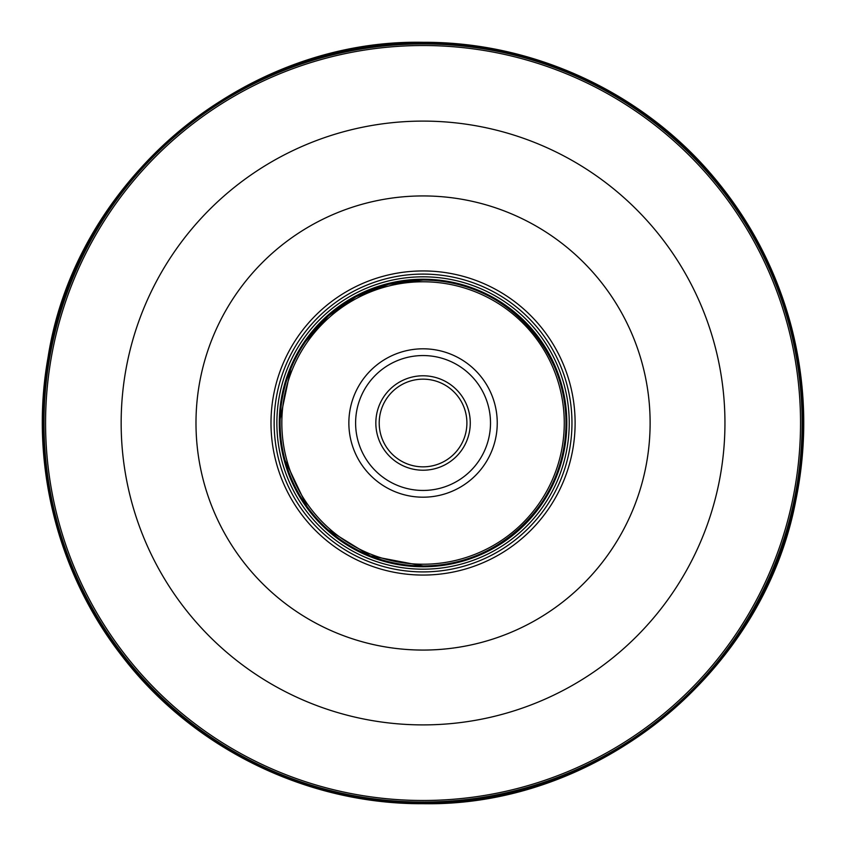 <?xml version="1.0" encoding="UTF-8"?>
<svg xmlns="http://www.w3.org/2000/svg" width="846" height="846" viewBox="0 0 846 846"><rect width="100%" height="100%" fill="white"/><g stroke="black" fill="none" stroke-linecap="round" stroke-linejoin="round"><path stroke-width="1.27" d="M423.053 379.156A43.844 43.844 0 0 0 379.209 423A43.844 43.844 0 0 0 423.053 466.844A43.844 43.844 0 0 0 466.897 423A43.844 43.844 0 0 0 423.053 379.156M423.053 375.783A47.217 47.217 0 0 1 470.27 423A47.217 47.217 0 0 1 423.053 470.217A47.217 47.217 0 0 1 375.836 423A47.217 47.217 0 0 1 423.053 375.783M423.053 355.553A67.447 67.447 0 0 1 490.5 423A67.447 67.447 0 0 1 423.053 490.447A67.447 67.447 0 0 1 355.606 423A67.447 67.447 0 0 1 423.053 355.553A67.447 67.447 0 0 1 490.5 423A67.447 67.447 0 0 1 423.053 490.447M423.053 195.934A227.066 227.066 0 0 1 650.119 423A227.066 227.066 0 0 1 423.053 650.066A227.066 227.066 0 0 1 195.986 423A227.066 227.066 0 0 1 423.053 195.934M423.053 121.105A301.895 301.895 0 0 1 724.948 423A301.895 301.895 0 0 1 423.053 724.895A301.895 301.895 0 0 1 121.158 423A301.895 301.895 0 0 1 423.053 121.105M423.053 348.806A74.194 74.194 0 0 1 497.247 423A74.194 74.194 0 0 1 423.053 497.194A74.194 74.194 0 0 1 348.859 423A74.194 74.194 0 0 1 423.053 348.806M423.053 281.781A141.219 141.219 0 0 1 564.271 423A141.219 141.219 0 0 1 423.053 564.219A141.219 141.219 0 0 1 281.834 423A141.219 141.219 0 0 1 423.053 281.781M423.053 270.942A152.058 152.058 0 0 0 270.995 423A152.058 152.058 0 0 0 423.053 575.058A152.058 152.058 0 0 0 575.111 423A152.058 152.058 0 0 0 423.053 270.942M423.053 274.093A148.907 148.907 0 0 1 571.959 423A148.907 148.907 0 0 1 423.053 571.907A148.907 148.907 0 0 1 274.146 423A148.907 148.907 0 0 1 423.053 274.093M423.053 276.822A146.178 146.178 0 0 0 276.875 423A146.178 146.178 0 0 0 423.053 569.178A146.178 146.178 0 0 0 569.231 423A146.178 146.178 0 0 0 423.053 276.822M423.053 279.233A143.767 143.767 0 0 1 566.82 423A143.767 143.767 0 0 1 423.053 566.767A143.767 143.767 0 0 1 279.286 423A143.767 143.767 0 0 1 423.053 279.233M305.734 341.34L328.523 315.78L356.166 296.671L388.589 284.277L423.053 280.058A142.942 142.942 0 0 0 280.111 423A142.942 142.942 0 0 0 423.053 565.942C492.943 567.412 557.567 510.434 564.864 440.914C577.807 358.852 506.098 277.509 423.053 280.058A142.942 142.942 0 0 1 565.995 423A142.942 142.942 0 0 1 423.053 565.942L370.432 555.907L328.037 529.797M423.053 42.67A380.33 380.33 0 0 1 803.383 423A380.33 380.33 0 0 1 423.053 803.33A380.33 380.33 0 0 1 42.723 423A380.33 380.33 0 0 1 423.053 42.67M423.053 43.95A379.05 379.05 0 0 0 44.003 423A379.05 379.05 0 0 0 423.053 802.05A379.05 379.05 0 0 0 802.103 423A379.05 379.05 0 0 0 423.053 43.95M423.053 45.515A377.485 377.485 0 0 1 800.538 423A377.485 377.485 0 0 1 423.053 800.485A377.485 377.485 0 0 1 45.568 423A377.485 377.485 0 0 1 423.053 45.515M306.982 506.416L285.049 460.256M280.163 418.992L290.707 368.983M423.053 803.7C598.566 806.925 763.409 672.729 795.843 500.198C807.592 442.595 806.238 385.311 791.793 328.322C776.998 271.429 750.582 220.573 712.543 175.757C641.638 91.844 532.906 41.718 423.053 42.3C243.288 38.81 75.484 179.891 48.021 357.551C29.324 461.715 56.978 573.017 122.236 656.337C192.719 748.35 307.151 804.419 423.053 803.7"/></g></svg>
